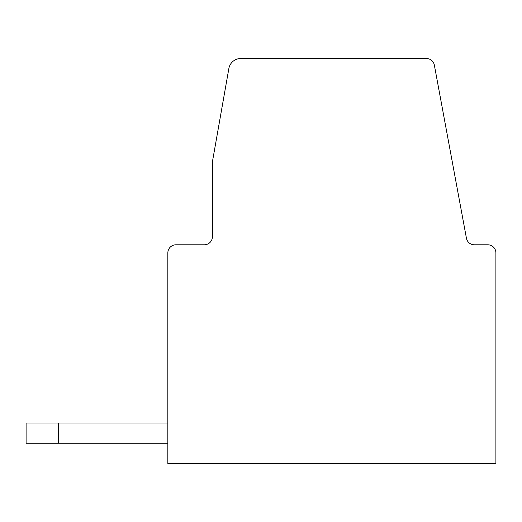 <?xml version="1.0" encoding="UTF-8"?>
<svg xmlns="http://www.w3.org/2000/svg" width="522" height="522" viewBox="0 0 522 522"><rect width="100%" height="100%" fill="white"/><g stroke="black" fill="none" stroke-linecap="round" stroke-linejoin="round"><path stroke-width="0.78" d="M175.953 244.798L204.298 244.798L175.953 244.798A8.098 8.098 0 0 0 167.849 252.902L167.849 463.497L495.9 463.497L495.9 252.902A8.098 8.098 0 0 0 487.802 244.798L474.394 244.798A8.098 8.098 0 0 1 466.427 238.176L434.35 65.126A8.098 8.098 0 0 0 426.389 58.503L240.818 58.503A12.15 12.15 0 0 0 228.858 68.539L212.402 161.859L228.858 68.539L212.402 161.859L228.858 68.539L212.402 161.859L212.402 236.701A8.098 8.098 0 0 1 204.298 244.798A8.098 8.098 0 0 0 212.402 236.701A8.098 8.098 0 0 1 204.298 244.798A8.098 8.098 0 0 0 212.402 236.701A8.098 8.098 0 0 1 204.298 244.798A8.098 8.098 0 0 0 212.402 236.701M474.394 244.798A8.098 8.098 0 0 1 466.427 238.176A8.098 8.098 0 0 0 474.394 244.798A8.098 8.098 0 0 1 466.427 238.176A8.098 8.098 0 0 0 474.394 244.798A8.098 8.098 0 0 1 466.427 238.176L434.35 65.126M167.849 443.25L26.1 443.25L26.1 423.003L167.849 423.003L167.849 252.902M58.503 423.003L58.503 443.25"/></g></svg>
